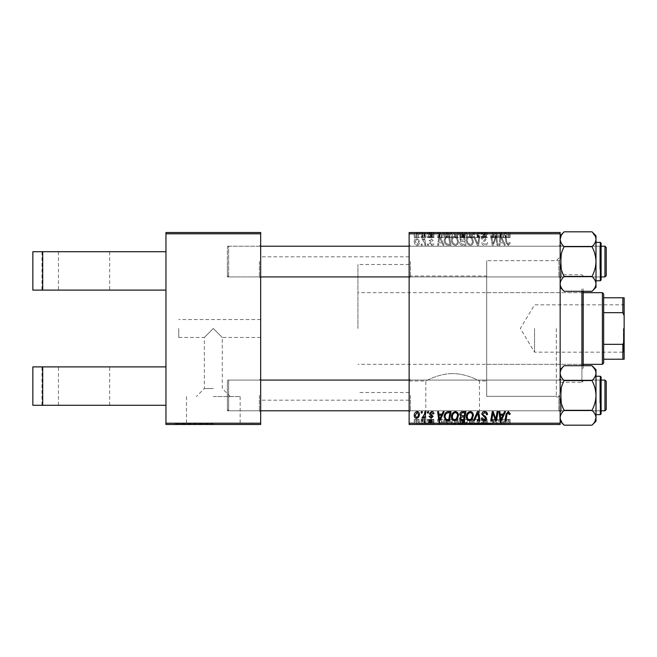 <?xml version="1.0" encoding="UTF-8"?>
<svg xmlns="http://www.w3.org/2000/svg" width="657" height="657" viewBox="0 0 657 657"><rect width="100%" height="100%" fill="white"/><g stroke="black" fill="none" stroke-linecap="round" stroke-linejoin="round"><path stroke-width="0.49" stroke-dasharray="3.29 2.46" d="M84.047 366.893L58.448 366.893L84.047 366.893M84.047 405.295L58.448 405.295L84.047 405.295M84.047 290.107L58.448 290.107L84.047 290.107M84.047 251.705L58.448 251.705L84.047 251.705M213.311 396.59L240.142 396.59L213.311 396.59M213.311 388.55L204.352 388.55L213.311 388.55M213.311 328.5L204.352 337.46L213.311 328.5L204.352 337.46L213.311 328.5L222.271 337.46L213.311 328.5M213.311 423.979L174.918 423.979L213.311 423.979M213.311 424.488L174.918 424.488L213.311 424.488M452.648 423.979L491.042 423.979L452.648 423.979M452.648 373.603C438.03 373.603 425.687 381.265 425.818 380.978C425.679 381.265 438.088 373.595 452.648 373.603C438.03 373.603 425.687 381.265 425.818 380.978C425.679 381.265 438.088 373.595 452.648 373.603C467.275 373.611 479.594 381.265 479.47 380.978C479.594 381.265 467.299 373.611 452.648 373.603C467.275 373.611 479.594 381.265 479.47 380.978C479.594 381.265 467.299 373.611 452.648 373.603M452.648 424.488L491.042 424.488L452.648 424.488M409.13 395.44L409.13 412.079L409.13 395.44M410.411 395.44L410.411 410.797L410.411 395.44M409.13 261.56L409.13 278.198L409.13 261.56M410.411 261.56L410.411 276.917L410.411 261.56M560.158 369.677L560.158 373.127L560.158 369.677L564.141 365.694C561.645 368.027 560.314 370.507 560.158 373.127C560.314 375.763 561.645 378.235 564.141 380.567C561.653 378.251 560.322 375.771 560.158 373.127L560.158 417.745C560.314 415.117 561.645 412.637 564.141 410.313C561.653 405.681 560.322 400.721 560.158 395.44C560.306 390.217 561.636 385.257 564.141 380.567C561.653 385.199 560.322 390.151 560.158 395.44L560.158 373.127C560.306 370.515 561.636 368.035 564.141 365.694C561.653 368.01 560.322 370.491 560.158 373.127C560.306 375.738 561.636 378.218 564.141 380.567C561.653 385.199 560.322 390.151 560.158 395.44C560.306 400.663 561.636 405.615 564.141 410.313C561.645 412.645 560.314 415.117 560.158 417.745L560.158 395.44C560.306 400.663 561.636 405.615 564.141 410.313L592.006 410.313C594.495 405.681 595.825 400.721 595.989 395.44C595.842 390.217 594.511 385.257 592.006 380.567C594.495 378.251 595.825 375.771 595.989 373.127L595.989 417.745C595.833 415.117 594.503 412.637 592.006 410.313C594.495 405.681 595.825 400.721 595.989 395.44L595.989 417.745C595.842 415.134 594.511 412.653 592.006 410.313C594.503 412.645 595.833 415.117 595.989 417.745C595.833 420.373 594.503 422.853 592.006 425.178L594.913 421.507M558.877 395.44L558.877 410.797L558.877 395.44M560.158 239.255L560.158 235.806L560.158 239.255C560.306 241.866 561.636 244.347 564.141 246.687C561.653 251.319 560.322 256.279 560.158 261.56L560.158 239.255C560.314 236.627 561.645 234.147 564.141 231.822C561.653 234.13 560.322 236.61 560.158 239.255L560.158 261.56C560.306 256.337 561.636 251.385 564.141 246.687C561.645 244.355 560.314 241.883 560.158 239.255L560.158 261.56L560.158 239.255C560.314 241.883 561.645 244.363 564.141 246.687C561.653 251.319 560.322 256.279 560.158 261.56L560.158 278.198L560.158 261.56C560.306 266.783 561.636 271.743 564.141 276.433C561.653 278.749 560.322 281.229 560.158 283.873C560.306 286.485 561.636 288.965 564.141 291.306C561.653 288.99 560.322 286.509 560.158 283.873L560.158 261.56L560.158 283.873C560.306 281.262 561.636 278.782 564.141 276.433L592.006 276.433C594.495 271.801 595.825 266.849 595.989 261.56C595.842 256.337 594.511 251.385 592.006 246.687C594.503 244.355 595.833 241.883 595.989 239.255C595.833 236.627 594.503 234.147 592.006 231.822L595.883 238.08M558.877 261.56L558.877 276.917L558.877 261.56M560.158 328.5L560.158 400.17L560.158 328.5M556.315 328.5L556.315 396.335L556.315 328.5M486.689 328.5L486.689 396.335L486.689 328.5M409.13 328.5L409.13 256.83L409.13 328.5M260.665 328.5L260.665 256.83L260.665 328.5M260.665 261.56L260.665 278.198L260.665 261.56M259.384 261.56L259.384 276.917L259.384 261.56M260.665 395.44L260.665 412.079L260.665 395.44M259.384 395.44L259.384 410.797L259.384 395.44M227.388 261.56L227.388 276.917L227.388 261.56M227.388 395.44L227.388 410.797L227.388 395.44M178.753 328.5L178.753 337.46L178.753 328.5M165.958 233.793L260.665 233.793L260.665 232.512L165.958 232.512L165.958 366.893L32.85 366.893L32.85 405.295L41.966 405.295L41.966 366.893M165.958 366.893L165.958 424.488L260.665 424.488L260.665 423.207L165.958 423.207M424.939 424.488L421.934 424.488L424.939 424.488L424.939 419.371L425.884 419.371L425.884 424.488M427.633 424.488L428.561 424.488L427.411 424.488L427.633 419.371L428.561 419.371L428.561 424.488M448.37 424.488L444.157 424.488L448.37 424.488L448.37 419.371L451.022 419.371L451.022 424.488M455.391 424.488L451.482 424.488L455.391 424.488L455.391 419.371L458.463 419.371L458.463 424.488M470.281 424.488L466.38 424.488L470.281 424.488L470.281 419.371L473.36 419.371L473.36 424.488M484.661 424.488L481.384 424.488L485.572 424.488L481.852 424.488L484.661 424.488L484.661 419.371L487.437 419.371L487.437 424.488M510.128 424.488L504.995 424.488L510.128 424.488L510.128 419.371L510.046 424.488M409.13 424.488L560.158 424.488L560.158 423.207L409.13 423.207L409.13 424.488M504.469 424.488L498.95 424.488L504.469 424.488L504.469 419.371L505.479 419.371L505.479 424.488M497.086 424.488L490.754 424.488L497.086 424.488L497.086 419.371L498.022 419.371L498.022 424.488M477.393 424.488L473.475 424.488L477.393 424.488L477.393 419.371L478.583 419.371L478.583 424.488M465.912 419.371L459.744 419.371L462.323 419.371L462.306 424.488L465.912 424.488L459.629 424.488L464.795 424.488L460.672 424.488L462.306 424.488L462.323 419.371L465.912 419.371L465.912 424.488M443.147 424.488L437.636 424.488L443.147 424.488L443.147 419.371L444.157 419.371L444.157 424.488L444.157 419.371L440.001 419.371L440.001 424.488M433.916 424.488L429.029 424.488L433.916 424.488L433.916 419.371L433.916 424.488M421.351 424.488L422.279 424.488L421.129 424.488L421.351 419.371L422.279 419.371L422.279 424.488L422.303 419.371L422.081 424.488M419.371 419.371L414.255 419.371L417.154 419.371L417.146 424.488L419.371 424.488L414.255 424.488L418.443 424.488L417.146 424.488L417.154 419.371L419.371 419.371L419.371 424.488M459.744 242.523C459.859 244.174 460.713 245.102 462.323 245.307L465.912 245.307L464.4 236.348L460.861 236.495L459.629 238.524L460.861 240.717L459.744 242.523C459.859 244.174 460.713 245.102 462.323 245.307L465.912 245.307L464.4 236.348L460.861 236.495L459.629 238.524L460.861 240.717L459.744 242.523M446.924 245.094L451.022 245.307L449.503 236.348L446.128 236.463L444.157 240.019C444.099 242.302 445.027 243.993 446.924 245.094L451.022 245.307L449.503 236.348L446.128 236.463L444.157 240.019C444.099 242.302 445.027 243.993 446.924 245.094M431.69 245.422C433.111 245.373 433.85 244.634 433.916 243.221L432.988 242.983L431.649 244.609L430.425 243.607L433.103 240.528L431.148 238.68L429.029 240.651L429.957 240.774L431.189 239.493L432.166 240.388L429.965 242.351L429.497 243.542L431.69 245.422C433.111 245.373 433.85 244.634 433.916 243.221L432.988 242.983L431.649 244.609L430.425 243.607L433.103 240.528L431.148 238.68L429.029 240.651L429.957 240.774L431.189 239.493L432.166 240.388L429.965 242.351L429.497 243.542L431.69 245.422M427.411 244.026L427.633 245.307L428.561 245.307L428.364 244.026L427.411 244.026L427.633 245.307L428.561 245.307L428.364 244.026L427.411 244.026M424.463 242.704L424.939 245.307L425.884 245.307L424.783 238.795L423.839 238.795L424.077 240.142L422.566 238.68L421.934 238.91L424.463 242.704L424.939 245.307L425.884 245.307L424.783 238.795L423.839 238.795L424.077 240.142L422.566 238.68L421.934 238.91L424.463 242.704M508.296 245.422L510.128 243.451L510.046 242.63L509.109 242.515L508.231 244.379L507.007 242.696L505.931 236.348L504.995 236.348L506.104 242.918L508.296 245.422L510.128 243.451L510.046 242.63L509.109 242.515L508.231 244.379L507.007 242.696L505.931 236.348L504.995 236.348L506.104 242.918L508.296 245.422M503.369 242.868L504.469 245.307L505.479 245.307L501.316 236.348L500.174 236.348L498.95 245.307L499.887 245.307L500.182 242.868L503.369 242.868L504.469 245.307L505.479 245.307L501.316 236.348L500.174 236.348L498.95 245.307L499.887 245.307L500.182 242.868L503.369 242.868M560.158 233.793L560.158 232.512L409.13 232.512L409.13 233.793L560.158 233.793L560.158 423.207M409.13 233.793L409.13 423.207M414.255 241.398C414.197 243.583 415.158 244.93 417.154 245.422C418.632 245.225 419.371 244.363 419.371 242.827C419.462 240.552 418.476 239.173 416.423 238.68C414.937 238.918 414.214 239.821 414.255 241.398C414.197 243.583 415.158 244.93 417.154 245.422C418.632 245.225 419.371 244.363 419.371 242.827C419.462 240.552 418.476 239.173 416.423 238.68C414.937 238.918 414.214 239.821 414.255 241.398M421.129 244.026L421.351 245.307L422.279 245.307L422.081 244.026L421.129 244.026L421.351 245.307L422.279 245.307L422.081 244.026L421.129 244.026M473.475 236.348L477.393 245.307L478.583 245.307L479.955 236.348L479.01 236.348L477.836 244.026L474.485 236.348L473.475 236.348L477.393 245.307L478.583 245.307L479.955 236.348L479.01 236.348L477.836 244.026L474.485 236.348L473.475 236.348M481.852 242.794C482.016 244.47 482.961 245.348 484.661 245.422C486.541 245.324 487.469 244.314 487.437 242.392L486.509 242.285L486.27 243.599L484.603 244.379L482.78 242.876L483.026 242.096L485.449 240.569L486.509 238.614C486.385 237.078 485.556 236.282 483.995 236.233C482.378 236.331 481.507 237.202 481.384 238.828L482.32 239.115L484.028 237.284L485.572 238.557L481.852 242.794C482.016 244.47 482.961 245.348 484.661 245.422C486.541 245.324 487.469 244.314 487.437 242.392L486.509 242.285L486.27 243.599L484.603 244.379L482.78 242.876L483.026 242.096L485.449 240.569L486.509 238.614C486.385 237.078 485.556 236.282 483.995 236.233C482.378 236.331 481.507 237.202 481.384 238.828L482.32 239.115L484.028 237.284L485.572 238.557L481.852 242.794M496.125 239.838L497.086 245.307L498.022 245.307L496.495 236.348L495.509 236.348L492.947 243.952L491.699 236.348L490.754 236.348L492.274 245.307L493.251 245.307L495.838 237.719L497.086 245.307L498.022 245.307L496.495 236.348L495.509 236.348L492.947 243.952L491.699 236.348L490.754 236.348L492.274 245.307L493.251 245.307L495.838 237.719L496.125 239.838M442.054 242.868L443.147 245.307L444.157 245.307L440.001 236.348L438.86 236.348L437.636 245.307L438.572 245.307L438.868 242.868L442.054 242.868L443.147 245.307L444.157 245.307L440.001 236.348L438.86 236.348L437.636 245.307L438.572 245.307L438.868 242.868L442.054 242.868M451.482 240.224C451.466 243.065 452.772 244.798 455.391 245.422C457.453 245.045 458.479 243.755 458.463 241.554L457.239 237.588L454.578 236.233C452.451 236.619 451.425 237.949 451.482 240.224C451.466 243.065 452.772 244.798 455.391 245.422C457.453 245.045 458.479 243.755 458.463 241.554L457.239 237.588L454.578 236.233C452.451 236.619 451.425 237.949 451.482 240.224M466.38 240.224C466.363 243.065 467.661 244.798 470.281 245.422C472.342 245.045 473.368 243.755 473.36 241.554L472.128 237.588L469.468 236.233C467.349 236.619 466.314 237.949 466.38 240.224C466.363 243.065 467.661 244.798 470.281 245.422C472.342 245.045 473.368 243.755 473.36 241.554L472.128 237.588L469.468 236.233C467.349 236.619 466.314 237.949 466.38 240.224M442.054 232.512L437.636 232.512L442.054 232.512L442.054 237.629L443.147 237.629L443.147 232.512M459.744 232.512L465.912 232.512L459.629 232.512L460.861 232.512L459.744 232.512L459.744 237.629L462.323 237.629L462.323 232.512L464.795 232.512L460.672 232.512L462.306 232.512L462.306 237.629L465.912 237.629L465.912 232.512M508.296 232.512L504.995 232.512L508.296 232.512L508.296 237.629L510.128 237.629L510.128 232.512M496.125 232.512L490.754 232.512L496.125 232.512L496.125 237.629L497.086 237.629L497.086 232.512M481.852 232.512L487.437 232.512L481.384 232.512L485.572 232.512L481.852 232.512L481.852 237.629L484.661 237.629L484.661 232.512M473.475 232.512L479.955 232.512L473.475 232.512L473.475 237.629L477.393 237.629L477.393 232.512M466.38 232.512L473.36 232.512L466.38 232.512L466.38 237.629L470.281 237.629L470.281 232.512M414.255 232.512L419.371 232.512L414.255 232.512L414.255 237.629L417.154 237.629L417.154 232.512L415.183 232.512L418.443 232.512L417.146 232.512L417.146 237.629L419.371 237.629L419.371 232.512M503.369 232.512L498.95 232.512L503.369 232.512L503.369 237.629L504.469 237.629L504.469 232.512M451.482 232.512L458.463 232.512L451.482 232.512L451.482 237.629L455.391 237.629L455.391 232.512M446.924 232.512L451.022 232.512L444.157 232.512L446.924 232.512L446.924 237.629L448.37 237.629L448.37 232.512M431.69 232.512L429.029 232.512L432.166 232.512L429.497 232.512L431.69 232.512L431.69 237.629L433.916 237.629L433.916 232.512L433.916 237.629L432.988 237.629L432.988 232.512M427.411 232.512L428.561 232.512L427.411 232.512L427.411 237.629L427.633 232.512M421.129 232.512L422.279 232.512L421.129 232.512L421.129 237.629L421.351 232.512M424.463 232.512L421.934 232.512L424.463 232.512L424.463 237.629L424.939 237.629L424.939 232.512M260.665 233.793L260.665 423.207M504.469 411.693L505.479 411.693L501.316 420.652L500.174 420.652L498.95 411.693L499.887 411.693L500.182 414.132L503.369 414.132L504.469 411.693M501.619 417.844L502.86 415.183L500.314 415.183L500.872 419.667L501.619 417.844M510.128 413.549L510.046 414.37L509.109 414.485L508.231 412.621L507.007 414.304L505.931 420.652L504.995 420.652L506.104 414.082L508.296 411.578L510.128 413.549M497.086 411.693L498.022 411.693L496.495 420.652L495.509 420.652L492.947 413.048L491.699 420.652L490.754 420.652L492.274 411.693L493.251 411.693L495.838 419.281L497.086 411.693M484.661 411.578C486.541 411.676 487.469 412.686 487.437 414.608L486.509 414.715L486.27 413.401L484.603 412.621L482.78 414.124L483.026 414.904L485.449 416.431L486.509 418.386C486.385 419.922 485.556 420.718 483.995 420.767C482.378 420.669 481.507 419.798 481.384 418.172L482.32 417.885L484.028 419.716L485.572 418.443L481.852 414.206C482.016 412.53 482.961 411.652 484.661 411.578M477.393 411.693L478.583 411.693L479.955 420.652L479.01 420.652L477.836 412.974L474.485 420.652L473.475 420.652L477.393 411.693M470.281 411.578C472.342 411.955 473.368 413.245 473.36 415.446L472.128 419.412L469.468 420.767C467.349 420.381 466.314 419.051 466.38 416.776C466.363 413.935 467.661 412.202 470.281 411.578M469.5 419.716L471.398 418.723L472.424 415.405C472.44 413.828 471.701 412.9 470.215 412.621C468.219 413.22 467.25 414.641 467.308 416.875C467.275 418.476 468.006 419.429 469.5 419.716M462.323 411.693L465.912 411.693L464.4 420.652L460.861 420.505L459.629 418.476L460.861 416.283L459.744 414.477C459.859 412.826 460.713 411.898 462.323 411.693M462.306 415.766L464.277 415.766L464.795 412.736L462.126 412.785L460.672 414.501L462.306 415.766M462.035 419.601L463.628 419.601L464.105 416.809L461.074 417.179L460.557 418.435L462.035 419.601M455.391 411.578C457.453 411.955 458.479 413.245 458.463 415.446L457.239 419.412L454.578 420.767C452.451 420.381 451.425 419.051 451.482 416.776C451.466 413.935 452.772 412.202 455.391 411.578M454.611 419.716L456.508 418.723L457.535 415.405C457.543 413.828 456.804 412.9 455.326 412.621C453.33 413.22 452.361 414.641 452.418 416.875C452.377 418.476 453.108 419.429 454.611 419.716M443.147 411.693L444.157 411.693L440.001 420.652L438.86 420.652L437.636 411.693L438.572 411.693L438.868 414.132L442.054 414.132L443.147 411.693M440.305 417.844L441.537 415.183L438.999 415.183L439.558 419.667L440.305 417.844M448.37 411.693L451.022 411.693L449.503 420.652L446.128 420.537L444.157 416.981C444.099 414.698 445.027 413.007 446.924 411.906L448.37 411.693M447.384 419.601L448.739 419.601L449.897 412.736L448.706 412.736C446.234 412.966 445.027 414.403 445.085 417.039L446.21 419.453L447.384 419.601M433.916 413.779L432.988 414.017L431.649 412.391L430.425 413.393L433.103 416.472L431.148 418.32L429.029 416.349L429.957 416.226L431.189 417.507L432.166 416.612L429.965 414.649L429.497 413.458L431.69 411.578C433.111 411.627 433.85 412.366 433.916 413.779M427.633 411.693L428.561 411.693L428.364 412.974L427.411 412.974L427.633 411.693M421.351 411.693L422.279 411.693L422.081 412.974L421.129 412.974L421.351 411.693M424.939 411.693L425.884 411.693L424.783 418.205L423.839 418.205L424.077 416.858L422.566 418.32L421.934 418.09L424.463 414.296L424.939 411.693M417.154 411.578C418.632 411.775 419.371 412.637 419.371 414.173C419.462 416.448 418.476 417.827 416.423 418.32C414.937 418.082 414.214 417.179 414.255 415.602C414.197 413.417 415.158 412.07 417.154 411.578M415.183 415.602L416.464 417.507C417.868 416.99 418.525 415.914 418.443 414.271L417.146 412.391L415.183 415.602M419.371 237.629L416.423 237.629L416.423 232.512M416.423 237.629L414.255 237.629M415.183 237.629L418.443 237.629L415.183 237.629L415.183 232.512M416.464 237.629L416.464 232.512M418.443 237.629L418.443 232.512M470.281 237.629L473.36 237.629L473.36 232.512M473.36 237.629L472.128 237.629L472.128 232.512M472.128 237.629L469.468 237.629L469.468 232.512M469.468 237.629L466.38 237.629M469.5 237.629L472.424 237.629L467.308 237.629L469.5 237.629L469.5 232.512L472.424 232.512L469.5 232.512M471.398 237.629L471.398 232.512M472.424 237.629L472.424 232.512M467.308 237.629L467.308 232.512M470.215 237.629L470.215 232.512M477.393 237.629L478.583 237.629L478.583 232.512M478.583 237.629L479.955 237.629L479.955 232.512M479.955 237.629L479.01 237.629L479.01 232.512M479.01 237.629L477.836 237.629L477.836 232.512M477.836 237.629L474.485 237.629L474.485 232.512M474.485 237.629L473.475 237.629M484.661 237.629L487.437 237.629L487.437 232.512M487.437 237.629L486.509 237.629L486.509 232.512L486.27 237.629L486.27 232.512M486.27 237.629L484.603 237.629L484.603 232.512M484.603 237.629L482.78 237.629L482.78 232.512M482.78 237.629L483.026 232.512M483.026 237.629L485.449 237.629L485.449 232.512M485.449 237.629L486.509 237.629L486.509 232.512M486.509 237.629L483.995 237.629L483.995 232.512M483.995 237.629L481.384 237.629L481.384 232.512L481.384 237.629L482.32 237.629L482.32 232.512L482.312 237.629L484.028 237.629L484.028 232.512M484.028 237.629L485.572 237.629L485.572 232.512M485.572 237.629L485.227 232.512M485.227 237.629L481.852 237.629M497.086 237.629L498.022 237.629L498.022 232.512M498.022 237.629L496.495 237.629L496.495 232.512M496.495 237.629L495.509 237.629L495.509 232.512M495.509 237.629L492.947 237.629L492.947 232.512M492.947 237.629L492.61 232.512M492.61 237.629L491.699 237.629L491.699 232.512M491.699 237.629L490.754 237.629L490.754 232.512M490.754 237.629L492.274 237.629L492.274 232.512M492.274 237.629L493.251 237.629L493.251 232.512M493.251 237.629L495.115 237.629L495.115 232.512M495.115 237.629L495.838 237.629L495.838 232.512M510.128 237.629L510.046 232.512M510.046 237.629L509.109 237.629L509.109 232.512M509.109 237.629L509.191 232.512M509.191 237.629L508.231 237.629L508.231 232.512M508.231 237.629L505.931 237.629L505.931 232.512M505.931 237.629L504.995 237.629L504.995 232.512M504.995 237.629L506.104 237.629L506.104 232.512M506.104 237.629L508.296 237.629M504.469 237.629L505.479 237.629L505.479 232.512M505.479 237.629L501.316 237.629L501.316 232.512M501.316 237.629L500.174 237.629L500.174 232.512L500.182 237.629L498.95 237.629L498.95 232.512M498.95 237.629L499.887 237.629L499.887 232.512M499.887 237.629L503.369 237.629M501.619 237.629L500.314 237.629L501.619 237.629L501.619 232.512L502.86 232.512L500.314 232.512L501.619 232.512M502.86 237.629L502.86 232.512M500.872 237.629L500.872 232.512M500.314 237.629L500.314 232.512M465.912 237.629L464.4 237.629L464.4 232.512M464.4 237.629L460.861 237.629L460.861 232.512L460.861 237.629L459.629 237.629L459.629 232.512M462.306 237.629L464.795 237.629L462.306 237.629M462.035 237.629L464.105 237.629L460.557 237.629L462.035 237.629L462.035 232.512L464.105 232.512L462.035 232.512M463.628 237.629L463.628 232.512M464.105 237.629L464.105 232.512M460.557 237.629L460.557 232.512M461.074 237.629L461.074 232.512M464.277 237.629L464.277 232.512M464.795 237.629L464.795 232.512M460.672 237.629L460.672 232.512M462.126 237.629L462.126 232.512L462.101 237.629M455.391 237.629L458.463 237.629L458.463 232.512M458.463 237.629L457.239 237.629L457.239 232.512M457.239 237.629L454.578 237.629L454.578 232.512M454.578 237.629L451.482 237.629M454.611 237.629L457.535 237.629L452.418 237.629L454.611 237.629L454.611 232.512L457.535 232.512L454.611 232.512M456.508 237.629L456.508 232.512M457.535 237.629L457.535 232.512M452.418 237.629L452.418 232.512M455.326 237.629L455.326 232.512M443.147 237.629L444.157 237.629L444.157 232.512L444.157 237.629L440.001 237.629L440.001 232.512M440.001 237.629L438.86 237.629L438.86 232.512L438.868 237.629L437.636 237.629L437.636 232.512M437.636 237.629L438.572 237.629L438.572 232.512M438.572 237.629L442.054 237.629M440.305 237.629L438.999 237.629L440.305 237.629L440.305 232.512L441.537 232.512L438.999 232.512L440.305 232.512M441.537 237.629L441.537 232.512M439.558 237.629L439.558 232.512M438.999 237.629L438.999 232.512M448.37 237.629L451.022 237.629L451.022 232.512M451.022 237.629L449.503 237.629L449.503 232.512M449.503 237.629L446.128 237.629L446.128 232.512M446.128 237.629L446.924 237.629M447.384 237.629L449.897 237.629L445.085 237.629L447.384 237.629L447.384 232.512L449.897 232.512L447.384 232.512M448.739 237.629L448.739 232.512M449.897 237.629L449.897 232.512M446.21 237.629L446.21 232.512M445.085 237.629L445.085 232.512M448.706 237.629L448.706 232.512M432.988 237.629L431.649 237.629L431.649 232.512M431.649 237.629L430.425 237.629L430.425 232.512M430.425 237.629L430.622 232.512M430.622 237.629L433.103 237.629L433.103 232.512M433.103 237.629L431.148 237.629L431.148 232.512M431.148 237.629L429.029 237.629L429.029 232.512M429.029 237.629L429.957 237.629L429.957 232.512L429.965 237.629L431.189 237.629L431.189 232.512M431.189 237.629L432.166 237.629L432.166 232.512M432.166 237.629L432.076 232.512M432.076 237.629L429.497 237.629L429.497 232.512M429.497 237.629L431.69 237.629M427.633 237.629L428.561 237.629L428.561 232.512M428.561 237.629L428.364 232.512M428.364 237.629L427.411 237.629M421.351 237.629L422.279 237.629L422.279 232.512L422.303 237.629L422.081 232.512M422.081 237.629L421.129 237.629M424.939 237.629L425.884 237.629L425.884 232.512M425.884 237.629L424.783 237.629L424.783 232.512M424.783 237.629L423.839 237.629L423.839 232.512M423.839 237.629L424.077 232.512M424.077 237.629L422.566 237.629L422.566 232.512M422.566 237.629L421.934 237.629L421.934 232.512M421.934 237.629L422.771 237.629L422.771 232.512M422.771 237.629L424.463 237.629M415.183 241.398L416.464 239.493C417.868 240.01 418.525 241.086 418.443 242.729L417.146 244.609L415.183 241.398L416.464 239.493C417.868 240.01 418.525 241.086 418.443 242.729L417.146 244.609L415.183 241.398M501.619 239.156L502.86 241.817L500.314 241.817L500.872 237.333L502.86 241.817L500.314 241.817L500.872 237.333L501.619 239.156M440.305 239.156L441.537 241.817L438.999 241.817L439.558 237.333L441.537 241.817L438.999 241.817L439.558 237.333L440.305 239.156M447.384 237.399L448.739 237.399L449.897 244.264L448.706 244.264C446.234 244.034 445.027 242.597 445.085 239.961L446.21 237.547L448.739 237.399L449.897 244.264L448.706 244.264C446.234 244.034 445.027 242.597 445.085 239.961L446.21 237.547L447.384 237.399M454.611 237.284L456.508 238.277L457.535 241.595C457.543 243.172 456.804 244.1 455.326 244.379C453.33 243.78 452.361 242.359 452.418 240.125C452.377 238.524 453.108 237.571 454.611 237.284L456.508 238.277L457.535 241.595C457.543 243.172 456.804 244.1 455.326 244.379C453.33 243.78 452.361 242.359 452.418 240.125C452.377 238.524 453.108 237.571 454.611 237.284M462.306 241.234L464.277 241.234L464.795 244.264L462.126 244.215L460.672 242.499L462.306 241.234L464.277 241.234L464.795 244.264L462.126 244.215L460.672 242.499L462.306 241.234M462.035 237.399L463.628 237.399L464.105 240.191L461.074 239.821L460.557 238.565L462.035 237.399L463.628 237.399L464.105 240.191L461.074 239.821L460.557 238.565L462.035 237.399M469.5 237.284L471.398 238.277L472.424 241.595C472.44 243.172 471.701 244.1 470.215 244.379C468.219 243.78 467.25 242.359 467.308 240.125C467.275 238.524 468.006 237.571 469.5 237.284L471.398 238.277L472.424 241.595C472.44 243.172 471.701 244.1 470.215 244.379C468.219 243.78 467.25 242.359 467.308 240.125C467.275 238.524 468.006 237.571 469.5 237.284M505.479 419.371L501.316 419.371L501.316 424.488M501.316 419.371L500.174 419.371L500.174 424.488L500.182 419.371L498.95 419.371L498.95 424.488M498.95 419.371L499.887 419.371L499.887 424.488M499.887 419.371L503.369 419.371L503.369 424.488M503.369 419.371L504.469 419.371M501.619 419.371L500.314 419.371L501.619 419.371L501.619 424.488L502.86 424.488L500.314 424.488L501.619 424.488M502.86 419.371L502.86 424.488M500.872 419.371L500.872 424.488M500.314 419.371L500.314 424.488M510.046 419.371L509.109 419.371L509.109 424.488M509.109 419.371L509.191 424.488M509.191 419.371L508.231 419.371L508.231 424.488M508.231 419.371L505.931 419.371L505.931 424.488M505.931 419.371L504.995 419.371L504.995 424.488M504.995 419.371L506.104 419.371L506.104 424.488M506.104 419.371L508.296 419.371L508.296 424.488M508.296 419.371L510.128 419.371M498.022 419.371L496.495 419.371L496.495 424.488M496.495 419.371L495.509 419.371L495.509 424.488M495.509 419.371L492.947 419.371L492.947 424.488M492.947 419.371L492.61 424.488M492.61 419.371L491.699 419.371L491.699 424.488M491.699 419.371L490.754 419.371L490.754 424.488M490.754 419.371L492.274 419.371L492.274 424.488M492.274 419.371L493.251 419.371L493.251 424.488M493.251 419.371L495.115 419.371L495.115 424.488M495.115 419.371L495.838 419.371L495.838 424.488M495.838 419.371L497.086 419.371M487.437 419.371L486.509 419.371L486.509 424.488L486.27 419.371L486.27 424.488M486.27 419.371L484.603 419.371L484.603 424.488M484.603 419.371L482.78 419.371L482.78 424.488M482.78 419.371L483.026 424.488M483.026 419.371L485.449 419.371L485.449 424.488M485.449 419.371L486.509 419.371L486.509 424.488M486.509 419.371L483.995 419.371L483.995 424.488M483.995 419.371L481.384 419.371L481.384 424.488L481.384 419.371L482.32 419.371L482.32 424.488L482.312 419.371L484.028 419.371L484.028 424.488M484.028 419.371L485.572 419.371L485.572 424.488M485.572 419.371L485.227 424.488M485.227 419.371L481.852 419.371L481.852 424.488M481.852 419.371L484.661 419.371M478.583 419.371L479.955 419.371L479.955 424.488M479.955 419.371L479.01 419.371L479.01 424.488M479.01 419.371L477.836 419.371L477.836 424.488M477.836 419.371L474.485 419.371L474.485 424.488M474.485 419.371L473.475 419.371L473.475 424.488M473.475 419.371L477.393 419.371M473.36 419.371L472.128 419.371L472.128 424.488M472.128 419.371L469.468 419.371L469.468 424.488M469.468 419.371L466.38 419.371L466.38 424.488M466.38 419.371L470.281 419.371M469.5 419.371L472.424 419.371L467.308 419.371L469.5 419.371L469.5 424.488L472.424 424.488L469.5 424.488M471.398 419.371L471.398 424.488M472.424 419.371L472.424 424.488M467.308 419.371L467.308 424.488M470.215 419.371L470.215 424.488M464.4 419.371L464.4 424.488M459.629 419.371L460.861 419.371L460.861 424.488L460.861 419.371L459.629 419.371L459.629 424.488M459.744 419.371L459.744 424.488M462.306 419.371L464.795 419.371L462.306 419.371M462.035 419.371L464.105 419.371L460.557 419.371L462.035 419.371L462.035 424.488L464.105 424.488L462.035 424.488M463.628 419.371L463.628 424.488M464.105 419.371L464.105 424.488M460.557 419.371L460.557 424.488M461.074 419.371L461.074 424.488M464.277 419.371L464.277 424.488M464.795 419.371L464.795 424.488M460.672 419.371L460.672 424.488M462.126 419.371L462.126 424.488L462.101 419.371M458.463 419.371L457.239 419.371L457.239 424.488M457.239 419.371L454.578 419.371L454.578 424.488M454.578 419.371L451.482 419.371L451.482 424.488M451.482 419.371L455.391 419.371M454.611 419.371L457.535 419.371L452.418 419.371L454.611 419.371L454.611 424.488L457.535 424.488L454.611 424.488M456.508 419.371L456.508 424.488M457.535 419.371L457.535 424.488M452.418 419.371L452.418 424.488M455.326 419.371L455.326 424.488M440.001 419.371L438.86 419.371L438.86 424.488L438.868 419.371L437.636 419.371L437.636 424.488M437.636 419.371L438.572 419.371L438.572 424.488M438.572 419.371L442.054 419.371L442.054 424.488M442.054 419.371L443.147 419.371M440.305 419.371L438.999 419.371L440.305 419.371L440.305 424.488L441.537 424.488L438.999 424.488L440.305 424.488M441.537 419.371L441.537 424.488M439.558 419.371L439.558 424.488M438.999 419.371L438.999 424.488M451.022 419.371L449.503 419.371L449.503 424.488M449.503 419.371L446.128 419.371L446.128 424.488M446.128 419.371L444.157 419.371L446.924 419.371L446.924 424.488M446.924 419.371L448.37 419.371M447.384 419.371L449.897 419.371L445.085 419.371L447.384 419.371L447.384 424.488L449.897 424.488L447.384 424.488M448.739 419.371L448.739 424.488M449.897 419.371L449.897 424.488M446.21 419.371L446.21 424.488M445.085 419.371L445.085 424.488M448.706 419.371L448.706 424.488M432.988 419.371L429.029 419.371L433.916 419.371L432.988 419.371L432.988 424.488M431.649 419.371L431.649 424.488M430.425 419.371L430.425 424.488M430.622 419.371L430.622 424.488M433.103 419.371L433.103 424.488M431.148 419.371L431.148 424.488M429.029 419.371L429.029 424.488M431.189 419.371L429.965 419.371L429.957 424.488L429.965 419.371L431.189 419.371L431.189 424.488M432.166 419.371L432.166 424.488M432.076 419.371L432.076 424.488M429.497 419.371L429.497 424.488M431.69 419.371L431.69 424.488M428.561 419.371L428.364 424.488M428.364 419.371L427.411 419.371L427.411 424.488M422.081 419.371L421.129 419.371L421.129 424.488M425.884 419.371L424.783 419.371L424.783 424.488M424.783 419.371L423.839 419.371L423.839 424.488M423.839 419.371L424.077 424.488M424.077 419.371L422.566 419.371L422.566 424.488M422.566 419.371L421.934 419.371L421.934 424.488M421.934 419.371L422.771 419.371L422.771 424.488M422.771 419.371L424.939 419.371M416.423 419.371L416.423 424.488M414.255 419.371L414.255 423.979M415.183 419.371L418.443 419.371L415.183 419.371L415.183 424.488M416.464 419.371L416.464 424.488M418.443 419.371L418.443 424.488M165.958 251.705L32.85 251.705L32.85 290.107L165.958 290.107M41.966 251.705L41.966 290.107M165.958 405.295L41.966 405.295M581.913 288.825L581.913 368.175L581.913 288.825L583.194 288.825L583.194 368.175L583.194 288.825M581.913 368.175L583.194 368.175M583.194 365.694L583.194 291.306M583.194 276.022L581.913 274.749L560.158 274.749L560.158 382.251L560.158 274.749M583.194 380.978L581.913 382.251L581.913 365.694M581.913 291.306L581.913 382.251L560.158 382.251M560.158 396.335L560.158 260.665L560.158 396.335L486.689 396.335L486.689 260.665L486.689 396.335L556.315 396.335L560.158 400.17M560.158 260.665L486.689 260.665L556.315 260.665L560.158 256.83M486.689 292.661L486.689 364.339L486.689 292.661L581.913 292.661L581.913 364.339L581.913 292.661M486.689 364.339L581.913 364.339M260.665 380.083L228.669 380.083L227.388 381.356L227.388 409.516L227.388 381.356L227.388 409.516L227.388 381.356L228.669 380.083L228.669 410.797L228.669 380.083L604.949 380.083L604.949 410.797L604.949 380.083L604.949 410.797L228.669 410.797L228.669 380.083L228.669 410.797L227.388 409.516L228.669 410.797L260.665 410.797M601.114 380.083L409.13 380.083M601.114 410.797L409.13 410.797M606.23 409.516L606.23 381.356L606.23 409.516L606.23 381.356L604.949 380.083M560.158 403.759L560.158 378.802L560.158 403.759M561.439 387.761L561.439 410.797L561.439 387.761M601.114 387.121L601.114 412.079L601.114 387.121M599.833 403.119L599.833 380.083L599.833 403.119M595.989 385.84L595.989 414.633L595.989 385.84M594.872 369.291L595.989 373.127C595.842 370.515 594.511 368.035 592.006 365.694L564.141 365.694M564.141 380.567L592.006 380.567C594.495 385.199 595.825 390.151 595.989 395.44C595.842 390.217 594.511 385.257 592.006 380.567C594.503 378.235 595.833 375.755 595.989 373.127L595.989 369.677L595.989 373.127C595.842 375.738 594.511 378.218 592.006 380.567L564.141 380.567L592.006 380.567M560.158 417.745L560.158 395.44L560.158 417.745C560.314 420.373 561.645 422.853 564.141 425.178L592.006 425.178C594.495 422.87 595.825 420.39 595.989 417.745L595.989 395.44C595.842 400.663 594.511 405.615 592.006 410.313L564.141 410.313C561.653 412.621 560.322 415.101 560.158 417.745L560.158 421.194L560.158 417.745C560.306 420.357 561.636 422.837 564.141 425.178L560.265 418.92M601.114 413.869L601.114 377.003L600.342 376.239L600.342 414.633L600.342 376.239L600.342 414.633L595.989 414.633M564.141 410.313L592.006 410.313M595.989 373.127C595.833 370.499 594.503 368.019 592.006 365.694L595.989 369.677L595.989 395.44L595.989 373.127M595.989 417.745L595.989 421.194L592.006 425.178M260.665 246.203L228.669 246.203L228.669 276.917L228.669 246.203L604.949 246.203L604.949 276.917L604.949 246.203L604.949 276.917L228.669 276.917L227.388 275.644L228.669 276.917L228.669 246.203L227.388 247.484L227.388 275.644L227.388 247.484L227.388 275.644L227.388 247.484L228.669 246.203L228.669 276.917L260.665 276.917M409.13 276.917L601.114 276.917M409.13 246.203L601.114 246.203M606.23 275.644L606.23 247.484M560.158 269.879L560.158 244.921L560.158 269.879M561.439 253.881L561.439 276.917L561.439 253.881M595.989 242.367L595.989 280.761L595.989 242.367L595.989 280.761L595.989 242.367L600.342 242.367L600.342 280.761L600.342 242.367L600.342 280.761L601.114 279.997L601.114 243.131M599.833 269.239L599.833 246.203L599.833 269.239M560.158 235.806L564.141 231.822L561.234 235.493M564.141 231.822L592.006 231.822L595.989 235.806L595.989 239.255C595.833 241.883 594.503 244.363 592.006 246.687L564.141 246.687L592.006 246.687C594.495 251.319 595.825 256.279 595.989 261.56L595.989 283.873C595.842 281.262 594.511 278.782 592.006 276.433C594.495 278.749 595.825 281.229 595.989 283.873L595.989 261.56C595.842 266.783 594.511 271.743 592.006 276.433C594.495 271.801 595.825 266.849 595.989 261.56C595.842 256.337 594.511 251.385 592.006 246.687C594.495 244.379 595.825 241.899 595.989 239.255L595.989 283.873C595.842 286.485 594.511 288.965 592.006 291.306C594.495 288.99 595.825 286.509 595.989 283.873C595.833 281.237 594.503 278.765 592.006 276.433L564.141 276.433C561.653 271.801 560.322 266.849 560.158 261.56C560.306 266.783 561.636 271.743 564.141 276.433L592.006 276.433M564.141 276.433C561.645 278.765 560.314 281.245 560.158 283.873C560.314 286.501 561.645 288.981 564.141 291.306L592.006 291.306C594.503 288.973 595.833 286.493 595.989 283.873L595.989 287.323L592.006 291.306M595.989 239.255L595.989 261.56L595.989 239.255C595.842 236.643 594.511 234.163 592.006 231.822M564.141 246.687L592.006 246.687M560.158 261.56L560.158 287.323L560.158 261.56M624.15 328.5L624.15 352.949L624.15 328.5M623.378 328.5L623.378 352.177L623.378 328.5M534.56 328.5L534.56 352.177L534.56 328.5M603.668 363.058L603.668 293.942M602.395 292.661L602.395 364.339M357.934 328.5L357.934 264.508L357.934 328.5M603.668 312.666L622.869 312.666L624.15 315.705L624.15 297.785L622.869 297.785L622.869 312.666M603.668 359.215L624.15 359.215L624.15 315.705M624.15 341.295L622.869 344.334L622.869 359.215M603.668 344.334L622.869 344.334M603.668 297.785L622.869 297.785M478.148 237.629L478.148 232.512M477.081 237.629L477.081 232.512M484.332 237.629L484.332 232.512M483.618 237.629L483.618 232.512M494.294 237.629L494.294 232.512M493.423 237.629L493.423 232.512M507.007 237.629L507.007 232.512M500.642 237.629L500.642 232.512M462.585 237.629L462.585 232.512M463.045 237.629L463.045 232.512M439.319 237.629L439.319 232.512M447.269 237.629L447.269 232.512M431.509 237.629L431.509 232.512M431.312 237.629L431.312 232.512M500.642 419.371L500.642 424.488M507.007 419.371L507.007 424.488M494.294 419.371L494.294 424.488M493.423 419.371L493.423 424.488M496.125 419.371L496.125 424.488M484.332 419.371L484.332 424.488M483.618 419.371L483.618 424.488M478.148 419.371L478.148 424.488M477.081 419.371L477.081 424.488M462.585 419.371L462.585 424.488M463.045 419.371L463.045 424.488M439.319 419.371L439.319 424.488M447.269 419.371L447.269 424.488M431.509 419.371L431.509 424.488M431.312 419.371L431.312 424.488M424.463 419.371L424.463 424.488M58.448 405.295L58.448 366.893M58.448 251.705L58.448 290.107M178.753 337.46L204.352 337.46L204.352 388.55L196.312 396.59M186.489 396.59L186.489 423.979M174.918 423.979L174.918 424.488M409.13 380.978L425.818 380.978L425.818 423.979M410.411 410.797L409.13 412.079L410.411 410.797L558.877 410.797L560.158 412.079L558.877 410.797L410.411 410.797M410.411 276.917L409.13 278.198L410.411 276.917L558.877 276.917L560.158 278.198L558.877 276.917L410.411 276.917M409.13 256.83L260.665 256.83M259.384 276.917L260.665 278.198L259.384 276.917L227.388 276.917L259.384 276.917M259.384 410.797L260.665 412.079L259.384 410.797L227.388 410.797L259.384 410.797M479.47 423.979L479.47 380.978L486.689 380.978M409.13 392.492L357.934 392.492M260.665 337.46L222.271 337.46L222.271 388.55L230.311 396.59M260.665 319.54L178.753 319.54M409.13 264.508L357.934 264.508M409.13 276.022L486.689 276.022M227.388 246.203L259.384 246.203L260.665 244.921L259.384 246.203L227.388 246.203M227.388 380.083L259.384 380.083L260.665 378.802L259.384 380.083L227.388 380.083M409.13 400.17L260.665 400.17M410.411 246.203L558.877 246.203L560.158 244.921L558.877 246.203L410.411 246.203L409.13 244.921L410.411 246.203M410.411 380.083L558.877 380.083L560.158 378.802L558.877 380.083L410.411 380.083L409.13 378.802L410.411 380.083M491.042 423.979L491.042 424.488M251.705 423.979L251.705 424.488M240.142 396.59L240.142 423.979M109.645 251.705L109.645 290.107M109.645 405.295L109.645 366.893M561.439 410.797L560.158 412.079L561.439 410.797L599.833 410.797L601.114 412.079L599.833 410.797L561.439 410.797M561.439 380.083L599.833 380.083L601.114 378.802L599.833 380.083L561.439 380.083L560.158 378.802L561.439 380.083M600.342 376.239L595.989 376.239M560.158 421.194L564.141 425.178M561.439 246.203L560.158 244.921L561.439 246.203L599.833 246.203L601.114 244.921L599.833 246.203L561.439 246.203M561.439 276.917L599.833 276.917L601.114 278.198L599.833 276.917L561.439 276.917L560.158 278.198L561.439 276.917M600.342 280.761L595.989 280.761M560.158 287.323L564.141 291.306M624.15 304.051L623.378 304.823L534.56 304.823L520.336 328.5L534.56 352.177L623.378 352.177L624.15 352.949M583.194 292.661L357.934 292.661M583.194 364.339L357.934 364.339"/><path stroke-width="0.99" d="M165.958 233.793L165.958 232.512L260.665 232.512L260.665 233.793L165.958 233.793L165.958 423.207L260.665 423.207L260.665 424.488L165.958 424.488L165.958 423.207M560.158 424.488L409.13 424.488L409.13 423.207L560.158 423.207L560.158 424.488M560.158 233.793L409.13 233.793L409.13 232.512L560.158 232.512L560.158 423.207M424.939 411.693L425.884 411.693L424.783 418.205L423.839 418.205L424.077 416.858L422.566 418.32L421.934 418.09L424.463 414.296L424.939 411.693M427.633 411.693L428.561 411.693L428.364 412.974L427.411 412.974L427.633 411.693M448.37 411.693L451.022 411.693L449.503 420.652L446.128 420.537L444.157 416.981C444.099 414.698 445.027 413.007 446.924 411.906L448.37 411.693M455.391 411.578C457.453 411.955 458.479 413.245 458.463 415.446L457.239 419.412L454.578 420.767C452.451 420.381 451.425 419.051 451.482 416.776C451.466 413.935 452.772 412.202 455.391 411.578M470.281 411.578C472.342 411.955 473.368 413.245 473.36 415.446L472.128 419.412L469.468 420.767C467.349 420.381 466.314 419.051 466.38 416.776C466.363 413.935 467.661 412.202 470.281 411.578M484.661 411.578C486.541 411.676 487.469 412.686 487.437 414.608L486.509 414.715L486.27 413.401L484.603 412.621L482.78 414.124L483.026 414.904L485.449 416.431L486.509 418.386C486.385 419.922 485.556 420.718 483.995 420.767C482.378 420.669 481.507 419.798 481.384 418.172L482.32 417.885L484.028 419.716L485.572 418.443L481.852 414.206C482.016 412.53 482.961 411.652 484.661 411.578M510.128 413.549L510.046 414.37L509.109 414.485L508.231 412.621L507.007 414.304L505.931 420.652L504.995 420.652L506.104 414.082L508.296 411.578L510.128 413.549M409.13 233.793L409.13 423.207M504.469 411.693L505.479 411.693L501.316 420.652L500.174 420.652L498.95 411.693L499.887 411.693L500.182 414.132L503.369 414.132L504.469 411.693M497.086 411.693L498.022 411.693L496.495 420.652L495.509 420.652L492.947 413.048L491.699 420.652L490.754 420.652L492.274 411.693L493.251 411.693L495.838 419.281L497.086 411.693M477.393 411.693L478.583 411.693L479.955 420.652L479.01 420.652L477.836 412.974L474.485 420.652L473.475 420.652L477.393 411.693M462.323 411.693L465.912 411.693L464.4 420.652L460.861 420.505L459.629 418.476L460.861 416.283L459.744 414.477C459.859 412.826 460.713 411.898 462.323 411.693M443.147 411.693L444.157 411.693L440.001 420.652L438.86 420.652L437.636 411.693L438.572 411.693L438.868 414.132L442.054 414.132L443.147 411.693M433.916 413.779L432.988 414.017L431.649 412.391L430.425 413.393L433.103 416.472L431.148 418.32L429.029 416.349L429.957 416.226L431.189 417.507L432.166 416.612L429.965 414.649L429.497 413.458L431.69 411.578C433.111 411.627 433.85 412.366 433.916 413.779M421.351 411.693L422.279 411.693L422.081 412.974L421.129 412.974L421.351 411.693M417.154 411.578C418.632 411.775 419.371 412.637 419.371 414.173C419.462 416.448 418.476 417.827 416.423 418.32C414.937 418.082 414.214 417.179 414.255 415.602C414.197 413.417 415.158 412.07 417.154 411.578M260.665 233.793L260.665 423.207M501.619 417.844L502.86 415.183L500.314 415.183L500.872 419.667L501.619 417.844M471.398 418.723L472.424 415.405C472.44 413.828 471.701 412.9 470.215 412.621C468.219 413.22 467.25 414.641 467.308 416.875C467.275 418.476 468.006 419.429 469.5 419.716L471.398 418.723M463.628 419.601L464.105 416.809L461.074 417.179L460.557 418.435L462.035 419.601L463.628 419.601M464.277 415.766L464.795 412.736L462.126 412.785L460.672 414.501L462.306 415.766L464.277 415.766M456.508 418.723L457.535 415.405C457.543 413.828 456.804 412.9 455.326 412.621C453.33 413.22 452.361 414.641 452.418 416.875C452.377 418.476 453.108 419.429 454.611 419.716L456.508 418.723M440.305 417.844L441.537 415.183L438.999 415.183L439.558 419.667L440.305 417.844M448.739 419.601L449.897 412.736L448.706 412.736C446.234 412.966 445.027 414.403 445.085 417.039L446.21 419.453L448.739 419.601M416.464 417.507C417.868 416.99 418.525 415.914 418.443 414.271L417.146 412.391L415.183 415.602L416.464 417.507M42.705 251.705L42.705 290.107L32.85 290.107L32.85 251.705L165.958 251.705M42.705 290.107L165.958 290.107M42.705 366.893L42.705 405.295L32.85 405.295L32.85 366.893L165.958 366.893M42.705 405.295L165.958 405.295M583.194 291.306L583.194 365.694M581.913 365.694L581.913 291.306M604.949 380.083L606.23 381.356L606.23 409.516L604.949 410.797L604.949 380.083L601.114 380.083M409.13 380.083L260.665 380.083M606.23 409.516L604.949 410.797L601.114 410.797M409.13 410.797L260.665 410.797M564.141 410.313C561.653 405.681 560.322 400.721 560.158 395.44C560.306 390.217 561.636 385.257 564.141 380.567L592.006 380.567C594.495 385.199 595.825 390.151 595.989 395.44C595.842 400.663 594.511 405.615 592.006 410.313C594.495 412.621 595.825 415.101 595.989 417.745C595.842 420.357 594.511 422.837 592.006 425.178L564.141 425.178C561.653 422.87 560.322 420.39 560.158 417.745C560.306 415.134 561.636 412.653 564.141 410.313L592.006 410.313M601.114 378.802L601.114 413.869L600.342 414.633L600.342 376.239L601.114 377.003L601.114 378.802M564.141 380.567C561.645 378.235 560.314 375.755 560.158 373.127C560.314 370.499 561.645 368.019 564.141 365.694L592.006 365.694C594.503 368.027 595.833 370.507 595.989 373.127C595.833 375.763 594.503 378.235 592.006 380.567M594.913 421.507L595.989 417.745L595.989 369.677L592.006 365.694M592.006 425.178L595.989 421.194L595.989 417.745M560.265 418.92L560.158 417.745M592.039 365.727L594.872 369.291M606.23 247.484L606.23 275.644L604.949 276.917L604.949 246.203L606.23 247.484L604.949 246.203L601.114 246.203M260.665 276.917L409.13 276.917M601.114 276.917L604.949 276.917L606.23 275.644M260.665 246.203L409.13 246.203M592.006 291.306L595.989 287.323L595.989 239.255C595.842 241.866 594.511 244.347 592.006 246.687C594.495 251.319 595.825 256.279 595.989 261.56C595.842 266.783 594.511 271.743 592.006 276.433C594.503 278.765 595.833 281.245 595.989 283.873C595.833 286.501 594.503 288.981 592.006 291.306L564.141 291.306C561.645 288.973 560.314 286.493 560.158 283.873C560.314 281.237 561.645 278.765 564.141 276.433C561.653 271.801 560.322 266.849 560.158 261.56C560.306 256.337 561.636 251.385 564.141 246.687L592.006 246.687M601.114 243.131L600.342 242.367L601.114 243.131L601.114 279.997L601.114 278.198L601.114 279.997L600.342 280.761L600.342 242.367L595.989 242.367M564.141 276.433L592.006 276.433M564.141 246.687C561.653 244.379 560.322 241.899 560.158 239.255C560.306 236.643 561.636 234.163 564.141 231.822L592.006 231.822C594.495 234.13 595.825 236.61 595.989 239.255L595.989 235.806L592.006 231.822M561.234 235.493L560.158 239.255M595.883 238.08L595.989 239.255M602.395 292.661L603.668 293.942L603.668 363.058L602.395 364.339L602.395 292.661L583.194 292.661M603.668 297.785L624.15 297.785L624.15 359.215L622.869 359.215L622.869 344.334L624.15 341.295M603.668 344.334L622.869 344.334M624.15 315.705L622.869 312.666L622.869 297.785M603.668 312.666L622.869 312.666M603.668 359.215L622.869 359.215M600.342 376.239L595.989 376.239M601.114 413.869L600.342 414.633L595.989 414.633M560.158 421.194L564.141 425.178M560.158 369.677L564.141 365.694M600.342 280.761L595.989 280.761M560.158 235.806L564.141 231.822M560.158 287.323L564.141 291.306M602.395 364.339L583.194 364.339"/></g></svg>
